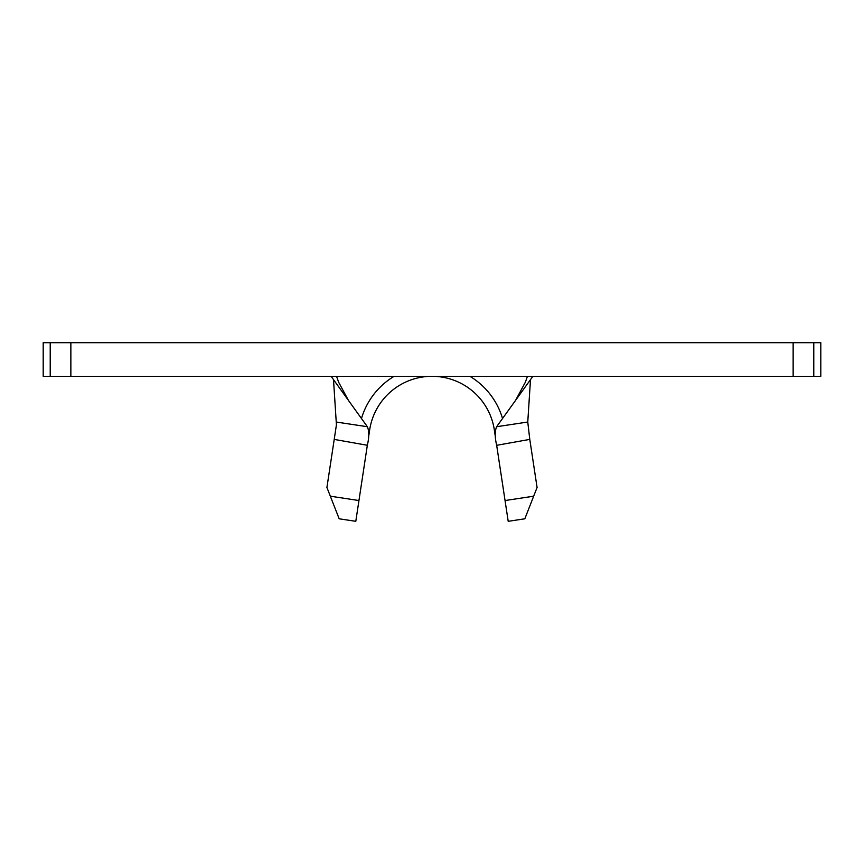 <?xml version="1.0" encoding="UTF-8"?>
<svg xmlns="http://www.w3.org/2000/svg" width="864" height="864" viewBox="0 0 864 864"><rect width="100%" height="100%" fill="white"/><g stroke="black" fill="none" stroke-linecap="round" stroke-linejoin="round"><path stroke-width="1.3" d="M533.671 496.195L524.826 518.8L508.205 521.316L505.051 500.537L533.671 496.195L537.084 487.48L529.783 439.398L496.67 445.316L505.051 500.537M496.67 445.316L496.67 445.273C494.77 437.281 494.759 431.093 496.627 426.719L532.883 376.304M368.604 429.743L369.662 429.905A63.05 63.05 0 0 1 494.338 429.905L495.59 438.21M813.78 376.304L820.8 376.304L820.8 342.684L813.78 342.684L813.78 376.304L43.2 376.304L43.2 342.684L70.859 342.684L70.859 376.304M793.141 376.304L793.141 342.684L70.859 342.684M793.141 342.684L813.78 342.684M369.662 429.905A63.05 63.05 0 0 1 494.338 429.905A63.05 63.05 0 0 0 369.662 429.905L368.41 438.21M331.117 376.304L367.373 426.719C369.241 431.082 369.23 437.26 367.33 445.273L334.217 439.398L326.916 487.48L330.329 496.195L358.949 500.537L367.33 445.316M496.627 426.719L527.764 422.032L530.496 379.62M334.217 439.398L336.83 422.129L367.373 426.719M333.504 379.62L336.42 424.861M527.764 422.032L529.783 439.398M358.949 500.537L355.795 521.316L339.174 518.8L330.329 496.195M361.465 418.5A73.559 73.559 0 0 1 394.114 376.304M469.886 376.304A73.559 73.559 0 0 1 502.535 418.5M50.22 376.304L50.22 342.684M495.407 429.743L494.338 429.905M515.549 400.399L525.344 382.255L527.45 376.304M348.451 400.399L338.656 382.255L336.55 376.304"/></g></svg>
